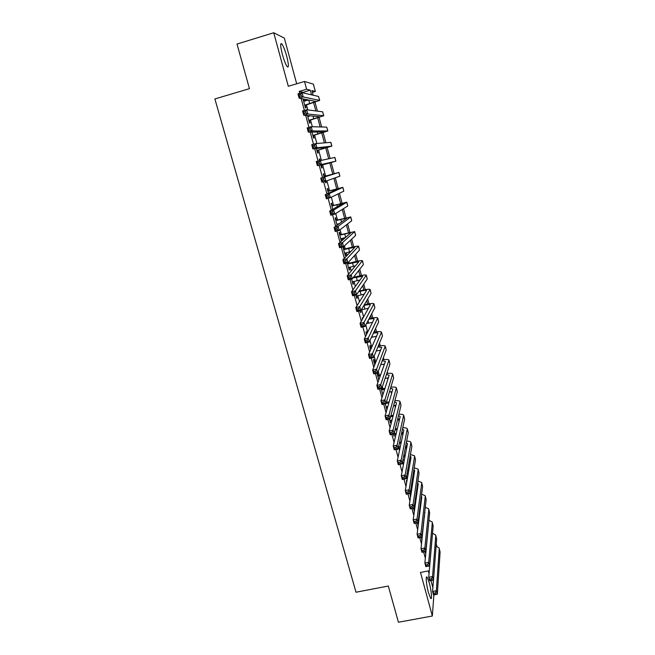 <?xml version="1.0" encoding="UTF-8"?>
<svg xmlns="http://www.w3.org/2000/svg" width="655" height="655" viewBox="0 0 655 655"><rect width="100%" height="100%" fill="white"/><g stroke="black" fill="none" stroke-linecap="round" stroke-linejoin="round"><path stroke-width="0.98" d="M429.287 582.917L427.142 577.243C425.439 574.746 426.274 584.825 428.46 592.644L430.597 598.277C432.316 600.741 431.424 590.573 429.287 582.917M286.71 56.24C284.99 50.14 283.369 46.022 281.838 43.885C280.135 42.624 280.324 46.153 282.387 54.463C284.114 60.579 285.736 64.673 287.242 66.753C288.937 67.981 288.765 64.477 286.71 56.24M436.263 544.018L436.901 546.401M432.857 587.65L430.949 580.6M429.058 573.592L428.337 570.931M296.69 83.791L284.344 38.105L273.741 32.75L288.298 86.28L304.526 81.466L313.385 84.143L315.35 91.479L311.919 90.595L313.156 95.204M312.394 92.347L315.35 91.479M273.741 32.75L237.004 44.065L249.457 88.646L214.889 98.954L356.009 592.218L388.317 586.029L398.428 622.25L432.341 616.011L433.88 594.92M425.177 551.674L425.783 553.925M421.296 537.272L421.992 539.876M417.382 522.788L418.185 525.744M413.452 508.214L414.345 511.53M409.997 493.461L410.488 497.235M406.829 481.613L406.468 480.295L406.608 482.858M402.94 467.203L402.71 468.407M397.495 449.076L397.667 449.715L397.822 449.002M393.442 434.068L394.056 436.328L393.974 433.954M389.373 418.979L390.429 422.884L390.315 420.404M385.279 403.799L386.777 409.359L386.663 406.87M381.153 388.521L382.864 394.859M377.501 373.039L377.198 373.866L378.827 379.892M374.472 361.658L373.825 359.251L373.481 360.078L374.758 364.835M370.746 347.862L370.1 345.439L369.739 346.225L370.673 349.688M366.931 333.714L366.35 331.553L365.981 332.29L366.563 334.459M362.813 318.445L362.583 317.601L362.199 318.281L362.428 319.132M360.176 310.765L360.684 312.656L360.709 310.634M355.902 294.93L356.877 298.541L357.278 297.927L356.746 295.929M351.604 279.005L353.045 284.352L353.471 283.787L352.914 281.724M347.273 262.974L349.197 270.089L349.631 269.573L349.058 267.445M343.384 246.73L342.991 247.099L345.324 255.745L345.774 255.278L345.185 253.084M340.248 234.777L339.56 232.247L339.085 232.623L341.386 241.146M336.342 220.293L335.655 217.747L335.163 218.074L337.104 225.263M332.412 205.727L331.725 203.173L331.209 203.443L332.789 209.289M328.458 191.08L327.77 188.509L327.238 188.73L328.45 193.217M324.487 176.359L323.791 173.772L323.251 173.935L324.094 177.047M325.248 181.337L325.65 182.819L326.182 182.622L325.797 181.189M320.18 160.385L319.796 158.952L319.239 159.059L319.632 160.532M320.803 164.855L321.646 167.991L322.194 167.852L321.499 165.256M316.39 148.513L317.626 153.082L318.191 153L317.487 150.388M311.952 132.073L313.581 138.09L314.163 138.066L313.45 135.438M307.49 115.526L309.512 123.009L310.11 123.042L309.397 120.405M303.224 92.928L303.052 92.298L299.229 91.405L299.744 93.329M301.153 98.528L304.362 110.4M305.697 115.362L308.947 127.365M310.216 132.089L313.499 144.231M314.711 148.71L318.027 160.983M319.173 165.232L322.506 177.562M323.644 181.779L326.919 193.905M328.106 198.301L331.307 210.149M332.543 214.725L335.671 226.302M336.957 231.043L340.01 242.35M341.337 247.262L344.317 258.299M345.693 263.384L348.599 274.158M350.016 279.407L352.857 289.919M354.322 295.331L357.09 305.582M358.596 311.158L361.298 321.155M362.845 326.894L365.482 336.637M367.07 342.532L369.641 352.03M371.27 358.072L373.776 367.324M375.446 373.522L377.878 382.536M379.597 388.882L381.963 397.651M383.724 404.151L386.024 412.683M387.817 419.331L390.061 427.625M391.895 434.412L394.073 442.477M395.947 449.412L398.068 457.239M399.976 464.321L402.031 471.927M403.979 479.149L405.977 486.526M407.959 493.878L409.899 501.034M411.921 508.534L413.796 515.469M415.851 523.099L417.669 529.813M419.765 537.575L421.525 544.076M423.654 551.977L425.357 558.265M418.152 521.552L418.725 521.437L418.34 520.086M414.926 507.412L414.435 505.603M411.111 493.256L410.513 491.037M407.279 479.026L406.558 476.382M403.423 464.723L402.588 461.644M399.542 450.329L398.649 447.021M395.636 435.853L395.039 433.626M391.715 421.296L391.412 420.158M386.614 402.358L386.466 401.818M382.954 388.775L382.373 386.638M379.27 375.127L378.262 371.369M375.577 361.396L374.12 356.009M371.762 347.248L369.96 340.559M367.701 332.175L365.768 325.011M363.615 317.02L361.666 309.79M359.505 301.775L357.859 295.651M355.37 286.44L354.027 281.445M351.211 271.014L350.179 267.158M349.115 263.22L348.755 261.894M347.035 255.499L346.307 252.789M345.25 248.892L344.44 245.871M342.827 239.886L342.409 238.346M341.37 234.482L340.092 229.758M337.464 219.99L335.728 213.538M333.542 205.424L331.332 197.22M329.588 190.777L326.902 180.805M325.617 176.048L322.628 164.945M321.335 160.139L318.625 150.069M316.848 143.494L314.588 135.118M312.337 126.743L310.535 120.078M307.793 109.884L306.458 104.956M305.369 100.886L304.927 99.257M302.995 98.88L305.418 107.854L306.032 107.936L305.32 105.283M304.223 101.222L303.625 99.003M308.325 116.418L308.096 115.583M337.587 224.911L337.374 224.125M341.853 240.737L341.288 238.641M344.129 249.178L343.466 246.706M347.993 263.506L347.813 262.835M378.172 375.38L377.542 373.031M383.167 393.909L382.995 393.254M381.857 389.029L381.685 388.399M410.619 495.688L410.022 493.452M414.132 508.706L413.976 508.108M425.93 552.452L425.791 551.928M429.303 570.751L420.494 572.445L432.341 616.011M299.229 91.405L306.606 89.227L304.526 81.466M315.071 102.352L317.421 111.137M319.132 117.532L321.662 126.98M323.177 132.621L325.879 142.724M327.197 147.629L330.071 158.387M331.193 162.555L334.173 173.69M335.278 177.824L338.127 188.468M339.421 193.282L342.066 203.165M343.531 208.642L345.979 217.787M347.625 223.92L349.876 232.32M351.694 239.108L353.741 246.779M355.731 254.206L357.597 261.157M359.759 269.221L361.429 275.46M363.754 284.155L365.236 289.682M367.725 298.999L369.019 303.83M371.68 313.761L372.793 317.896M375.61 328.433L376.535 331.889M379.523 343.032L380.26 345.815M383.404 357.54L383.969 359.652M387.269 371.974L387.662 373.424M391.117 386.327L391.33 387.121M409.596 459.237L410.685 459.417M421.312 499.11L421.46 499.65M424.825 512.218L425.013 512.914M428.403 525.564L428.55 526.112M311.518 94.828L310.273 90.169L306.606 89.227M428.165 529.969L428.018 529.412M424.596 516.648L424.342 515.706M421.001 503.261L420.649 501.926M417.399 489.801L416.932 488.065M413.772 476.267L413.199 474.138M410.12 462.659L409.44 460.121M406.452 448.978L405.666 446.039M402.768 435.223L402.014 432.423M399.059 421.394L398.396 418.922M395.333 407.492L394.76 405.339M391.584 393.508L391.101 391.69M387.817 379.45L387.416 377.968M384.026 365.318L383.715 364.164M380.219 351.105L379.998 350.294M378.86 346.028L378.631 345.177M376.388 336.817L376.265 336.351M375.127 332.118L374.676 330.439M371.385 318.142L370.705 315.62M367.611 304.084L366.71 300.71M363.828 289.952L362.69 285.719M360.013 275.739L358.645 270.638M356.189 261.46L354.584 255.475M352.333 247.091L350.49 240.221M348.46 232.648L346.38 224.878M344.571 218.123L342.246 209.453M340.657 203.525L338.086 193.929M336.719 188.836L333.903 178.316M332.765 174.074L329.776 162.948M328.63 158.674L325.781 148.038M324.389 142.855L321.761 133.047M320.123 126.939L317.724 117.974M315.833 110.932L313.655 102.81M303.052 92.298L310.273 90.169M319.247 159.099L319.796 158.952M325.633 182.778L326.182 182.622M345.234 255.417L345.774 255.278M349.09 269.713L349.631 269.573M352.93 283.926L353.471 283.787M356.746 298.066L357.278 297.927M360.537 312.124L361.077 311.993M386.54 408.483L387.064 408.36M390.175 421.951L390.699 421.836M393.794 435.354L394.318 435.239M304.698 105.193L315.956 101.451L299.114 98.135L297.959 93.853L302.037 92.65L318.526 96.441L319.656 100.33M303.674 101.378L308.554 99.953M300.784 94.214L299.155 94.697L299.613 96.416L301.251 95.933L300.784 94.214L302.037 92.65L303.191 96.932L319.681 100.42L304.772 105.447M301.251 95.933L303.191 96.932L299.114 98.135L299.613 96.416M299.155 94.697L297.959 93.853M308.792 120.364L320.058 116.77L303.724 115.174L302.569 110.924L306.646 109.737L322.637 111.817L323.75 115.673M307.776 116.582L310.445 115.804M305.41 111.325L303.773 111.8L304.239 113.503L305.869 113.028L305.41 111.325L306.646 109.737L307.793 113.995L323.767 115.739L308.849 120.561M305.869 113.028L307.793 113.995L303.724 115.174L304.239 113.503M303.773 111.8L302.569 110.924M312.869 135.454L324.135 132.007L308.3 132.105L307.162 127.881L311.223 126.71L326.714 127.111L327.819 130.926M309.995 128.323L308.366 128.798L308.824 130.484L310.454 130.018L309.995 128.323L311.223 126.71L312.361 130.943L327.836 130.975L312.902 135.593M310.454 130.018L312.361 130.943L308.3 132.105L308.824 130.484M308.366 128.798L307.162 127.881M316.914 150.462L328.188 147.154L312.853 148.931L311.723 144.73L315.776 143.584L330.865 142.348L331.872 146.098L316.938 150.544M314.564 145.222L312.934 145.68L313.393 147.367L315.014 146.908L314.564 145.222L315.776 143.584L316.905 147.784L331.88 146.122M315.014 146.908L316.905 147.784L312.853 148.931L313.393 147.367M312.934 145.68L311.723 144.73M320.942 165.387L332.216 162.211L317.38 165.649L316.25 161.482L334.893 157.429L335.892 161.179L320.95 165.412M319.091 162.006L317.47 162.465L317.921 164.135L319.542 163.684L319.091 162.006L320.295 160.352L321.425 164.52L335.9 161.187M319.542 163.684L321.425 164.52L317.38 165.649L317.921 164.135M317.47 162.465L316.25 161.482M323.947 176.531L335.221 173.452L320.753 178.127L338.897 172.437L323.947 176.506M323.595 178.692L324.79 177.006L325.912 181.157L321.875 182.27L320.753 178.127L321.982 179.143L322.432 180.805L324.045 180.354L323.595 178.692L321.982 179.143M324.045 180.354L325.912 181.157L339.896 176.17L338.897 172.437M321.875 182.27L322.432 180.805M327.942 191.309L339.216 188.37L325.224 194.666L329.252 193.569L342.876 187.355L327.918 191.227M328.073 195.272L329.252 193.569L330.366 197.687L326.337 198.784L325.224 194.666L326.46 195.714L326.91 197.368L328.523 196.926L328.073 195.272L326.46 195.714M328.523 196.926L330.366 197.687L343.801 191.145L342.884 187.379M326.337 198.784L326.91 197.368M331.905 206.006L343.179 203.197L329.67 211.106L333.698 210.026L346.839 202.19L331.872 205.875M332.527 211.753L333.698 210.026L334.795 214.119L330.783 215.2L329.67 211.106L330.914 212.187L331.356 213.825L332.969 213.391L332.527 211.753L330.914 212.187M332.969 213.391L334.795 214.119L347.764 205.989L346.847 202.231M330.783 215.2L331.356 213.825M336.834 224.264L339.437 223.576M335.851 220.629L347.125 217.951L334.091 227.441L338.103 226.376L350.777 216.936L335.794 220.432M336.948 228.128L338.103 226.376L339.2 230.445L335.196 231.51L334.091 227.441L335.335 228.554L335.778 230.183L337.39 229.758L336.948 228.128L335.335 228.554M337.39 229.758L339.2 230.445L351.702 220.751L350.793 217.002M335.196 231.51L335.778 230.183M340.747 238.78L345.529 237.528M339.773 235.161L351.055 232.615L338.488 243.676L342.491 242.628L354.691 231.608L339.708 234.916M341.337 244.405L342.491 242.628L343.58 246.681L339.577 247.721L338.488 243.676L339.74 244.823L340.174 246.444L341.779 246.026L341.337 244.405L339.74 244.823M341.779 246.026L343.58 246.681L355.624 235.44L354.707 231.69M339.577 247.721L340.174 246.444M344.645 253.223L350.761 251.643M343.67 249.62L354.953 247.205L342.852 259.814L346.847 258.782L358.58 246.198C357.728 245.936 354.552 246.501 349.049 247.901L343.588 249.318M345.709 260.584L346.847 258.782L347.928 262.802L343.94 263.834L342.852 259.814L344.104 260.993L344.546 262.606L346.143 262.197L345.709 260.584L344.104 260.993M346.143 262.197L347.928 262.802L359.521 250.038L358.613 246.305M343.94 263.834L344.546 262.606M348.517 267.584L355.534 265.815M347.551 263.998L358.842 261.713L347.191 275.853L351.178 274.838L362.452 260.715C361.585 260.354 358.4 260.87 352.898 262.246L347.461 263.646M350.048 276.656L351.178 274.838L352.251 278.834L348.272 279.849L347.191 275.853L348.452 277.065L348.886 278.67L350.482 278.26L350.048 276.656L348.452 277.065M350.482 278.26L352.251 278.834L363.394 264.563L362.485 260.829M348.272 279.849L348.886 278.67M352.374 281.863L360.021 279.996M352.988 277.9L362.682 276.312L351.506 291.794L355.477 290.795L366.301 275.141C365.408 274.707 362.223 275.165 356.738 276.508L353.405 277.36M354.363 292.638L355.477 290.795L356.549 294.775L352.578 295.765L351.506 291.794L352.767 293.039L353.201 294.627L354.797 294.226L354.363 292.638L352.767 293.039M354.797 294.226L356.549 294.775L367.242 278.997L366.341 275.28M352.578 295.765L353.201 294.627M356.205 296.068L364.336 294.144M358.653 291.663L360.152 291.295C363.803 290.411 365.932 290.14 366.538 290.484L355.788 307.645L359.759 306.655L370.132 289.494C369.224 288.97 366.03 289.379 360.545 290.705L359.055 291.074M358.653 308.521L359.759 306.655L360.823 310.609L356.86 311.592L355.788 307.645L357.065 308.914L357.491 310.495L359.079 310.102L358.653 308.521L357.065 308.914M359.079 310.102L360.823 310.609L371.082 293.366L370.173 289.649M356.86 311.592L357.491 310.495M361.249 309.889L368.511 308.259M363.877 305.476L363.959 305.451C367.611 304.591 369.739 304.354 370.353 304.755L360.053 323.39L364.008 322.424L373.94 303.764C373.014 303.167 369.813 303.511 364.344 304.812L364.254 304.837M362.919 324.307L364.008 322.424L365.064 326.346L361.11 327.312L360.053 323.39L361.331 324.692L361.756 326.264L363.337 325.879L362.919 324.307L361.331 324.692M363.337 325.879L365.064 326.346L374.889 307.645L373.989 303.936M361.11 327.312L361.756 326.264M366.522 323.578L372.597 322.317M368.765 319.304C371.86 318.649 373.661 318.535 374.152 318.952L364.286 339.044L368.233 338.095L377.73 317.962C376.92 317.315 374.054 317.536 369.133 318.608M367.152 339.994L368.233 338.095L369.289 341.992L365.343 342.95L364.286 339.044L365.572 340.379L365.989 341.943L367.578 341.558L367.152 339.994L365.572 340.379M367.578 341.558L369.289 341.992L378.68 321.851L377.779 318.15M365.343 342.95L365.989 341.943M371.491 337.276L376.609 336.318M373.415 333.141C376.019 332.674 377.526 332.65 377.927 333.067L368.495 354.609L372.433 353.667L381.497 332.077C380.776 331.405 378.205 331.504 373.768 332.388M371.36 355.591L372.433 353.667L373.481 357.548L369.543 358.481L368.495 354.609L369.78 355.968L370.206 357.524L371.786 357.147L371.36 355.591L369.78 355.968M371.786 357.147L373.481 357.548L382.454 335.982L381.554 332.29M369.543 358.481L370.206 357.524M370.394 348.656L371.221 348.452M371.573 347.666L370.214 347.993M377.886 346.97L381.701 347.379L372.679 370.075L376.609 369.15L385.246 346.118C384.591 345.422 382.25 345.431 378.23 346.143M376.224 350.957L380.555 350.253M375.552 371.09L376.609 369.15L377.648 373.006L373.718 373.931L372.679 370.075L373.972 371.467L374.39 373.006L375.97 372.638L375.552 371.09L373.972 371.467M375.97 372.638L377.648 373.006L386.204 350.032L385.304 346.348M373.718 373.931L374.39 373.006M374.128 362.502L375.855 362.092M376.183 361.257L373.94 361.781M382.209 360.766L385.443 361.363L376.838 385.451L380.76 384.542L388.972 360.086C388.366 359.366 386.229 359.292 382.545 359.865M380.776 364.614L384.452 364.131M379.712 386.507L380.76 384.542L381.799 388.374L377.878 389.283L376.838 385.451L378.14 386.868L378.549 388.407L380.121 388.038L379.712 386.507L378.14 386.868M380.121 388.038L381.799 388.374L389.93 364.008L389.037 360.332M377.878 389.283L378.549 388.407M377.845 376.265L380.326 375.692M380.637 374.807L377.64 375.503M386.417 374.529L389.16 375.266L380.973 400.737L384.886 399.837L392.681 373.98C392.116 373.235 390.134 373.096 386.745 373.546M385.173 378.254L388.3 377.935M383.846 401.818L384.886 399.837L385.918 403.652L382.004 404.544L380.973 400.737L382.692 403.709L384.256 403.349L383.846 401.818L382.274 402.178M384.256 403.349L385.918 403.652L393.639 377.91L392.746 374.234M382.004 404.544L382.692 403.709M382.463 393.377L383.404 393.164M381.546 389.962L384.665 389.242M384.968 388.317L381.325 389.152M390.536 388.251L392.861 389.103L385.083 415.925L388.988 415.049L396.365 387.793C395.833 387.04 393.999 386.835 390.863 387.179M389.455 391.862L392.116 391.682M387.956 417.047L388.988 415.049L390.012 418.832L386.106 419.716L385.083 415.925L386.802 418.922L388.366 418.57L387.956 417.047L386.393 417.399M388.366 418.57L390.012 418.832L397.331 391.731L396.439 388.071M386.106 419.716L386.802 418.922M386.139 406.984L387.785 406.608M385.983 403.415L388.906 402.751M389.185 401.777L386.278 402.44M394.58 401.924L396.545 402.858L389.168 431.031L393.065 430.163L400.033 401.54C399.525 400.77 397.814 400.508 394.891 400.754M393.63 405.429L395.89 405.355M392.042 432.185L393.065 430.163L394.081 433.929L390.183 434.797L389.168 431.031L390.888 434.036L392.451 433.692L392.042 432.185L390.478 432.529M392.451 433.692L394.081 433.929L400.999 405.486L400.107 401.826M390.183 434.797L390.888 434.036M389.79 420.518L392.05 420.011M390.568 416.76L393.049 416.203M393.319 415.18L390.847 415.737M398.551 415.548L400.205 416.547L393.229 446.047L397.118 445.195L403.677 415.204C403.193 414.427 401.589 414.116 398.862 414.279M397.724 418.954L399.632 418.963M396.103 447.234L397.118 445.195L398.134 448.937L394.244 449.788L393.229 446.047L394.957 449.076L396.512 448.732L396.103 447.234L394.547 447.57M396.512 448.732L398.134 448.937L404.651 419.167L403.758 415.516M394.244 449.788L394.957 449.076M394.105 433.831L396.226 433.364M395.022 430.065L397.118 429.598M397.372 428.534L395.284 429M402.465 429.131L403.848 430.155L397.266 460.973L401.147 460.137L407.304 428.804C406.837 428.01 405.322 427.658 402.768 427.748M401.744 432.431L403.349 432.496M400.148 462.193L401.147 460.137L402.154 463.855L398.273 464.69L397.266 460.973L398.993 464.018L400.549 463.683L400.148 462.193L398.592 462.528M400.549 463.683L402.154 463.855L408.278 432.767L407.394 429.123M398.273 464.69L398.993 464.018M398.543 447.046L400.328 446.653M399.362 443.329L401.122 442.944M401.359 441.83L399.599 442.215M406.329 442.649L407.476 443.697L401.286 475.808L405.158 474.99L410.914 442.33C410.456 441.519 409.031 441.134 406.624 441.159M405.699 445.858L407.033 445.973M404.16 477.061L405.158 474.99L406.157 478.682L402.285 479.509L401.286 475.808L403.005 478.87L404.561 478.543L404.16 477.061L402.612 477.389M404.561 478.543L406.157 478.682L411.889 446.301L411.004 442.665M402.285 479.509L403.005 478.87M402.874 460.211L404.348 459.892M403.595 456.535L405.06 456.224M405.281 455.069L403.824 455.381M410.153 456.126L411.078 457.165L405.273 490.562L409.138 489.752L414.59 456.404L414.509 455.782L410.439 454.513M408.155 491.839L409.138 489.752L410.128 493.428L406.264 494.238L405.273 490.562L407.001 493.641L408.548 493.313L408.155 491.839L406.599 492.167M408.548 493.313L410.128 493.428L415.483 459.761L414.599 456.134M406.264 494.238L407.001 493.641M407.099 473.336L408.311 473.074M407.746 469.692L408.941 469.455M409.146 468.251L407.959 468.497M413.927 469.545L414.664 470.56L409.236 505.226L413.1 504.432L418.168 469.815L418.078 469.16L414.206 467.793M413.452 472.558L414.328 472.705M412.118 506.536L413.1 504.432L414.083 508.083L410.226 508.878L409.236 505.226L410.972 508.321L412.519 508.002L412.118 506.536L410.579 506.855M412.519 508.002L414.083 508.083L419.053 473.156L418.177 469.529M410.226 508.878L410.972 508.321M411.25 486.403L412.216 486.198M411.823 482.8L412.773 482.629M417.669 482.923L418.226 483.889L413.182 519.808L417.03 519.022L421.722 483.153L421.632 482.473L417.939 481.024M417.251 485.83L417.931 485.977M416.064 521.151L417.03 519.022L418.013 522.657L414.165 523.443L413.182 519.808L414.918 522.919L416.457 522.608L416.064 521.151L414.525 521.462M416.457 522.608L418.013 522.657L422.614 486.468L421.73 482.858M412.969 481.376L412.02 481.556M414.165 523.443L414.918 522.919M415.319 499.413L416.072 499.257M410.734 495.663L410.104 495.794M415.827 495.86L416.564 495.745M421.37 496.253L421.771 497.145L417.104 534.3L420.944 533.53L425.267 496.416L425.16 495.712L421.632 494.181M421.018 499.036L421.517 499.175M419.986 535.675L420.944 533.53L421.918 537.149L418.078 537.911L417.104 534.3L418.84 537.436L420.379 537.125L419.986 535.675L418.447 535.986M420.379 537.125L421.918 537.149L426.143 499.724L425.267 496.113M416.744 494.443L416.007 494.566M418.078 537.911L418.84 537.436M419.323 512.374L419.871 512.259M413.944 510.04L414.574 509.909M414.762 508.575L413.616 508.812M419.765 508.869L420.305 508.804M425.038 509.541L421.001 548.718L424.841 547.957L428.788 509.615L428.673 508.886L425.292 507.281M423.891 550.118L424.841 547.957L425.807 551.551L421.976 552.304L421.001 548.718L422.745 551.862L424.276 551.559L423.891 550.118L422.352 550.421M424.276 551.559L425.807 551.551L429.664 512.898L428.788 509.295M420.477 507.445L419.937 507.527M421.976 552.304L422.745 551.862M417.448 523.034L418.545 522.813M428.673 522.813L424.882 563.046L428.706 562.301L432.292 522.739L432.169 521.986L428.927 520.316M427.764 564.479L428.706 562.301L429.672 565.871L425.848 566.616L424.882 563.046L426.618 566.207L428.149 565.912L427.764 564.479L426.233 564.774M428.149 565.912L429.672 565.871L433.16 526.014L432.284 522.42M425.848 566.616L426.618 566.207M432.275 536.126L428.73 577.292L432.554 576.556L435.772 535.798L435.649 535.02L432.521 533.293M431.62 578.758L432.554 576.556L433.512 580.109L429.696 580.838L428.73 577.292L430.474 580.469L432.005 580.174L431.62 578.758L430.089 579.045M432.005 580.174L433.512 580.109L436.639 539.057L435.772 535.462M429.696 580.838L430.474 580.469M425.275 552.026L425.987 551.887M435.452 592.947L433.929 593.233L434.306 594.65L435.837 594.363L435.452 592.947L436.377 590.736L437.327 594.265L433.52 594.986L432.57 591.457L436.377 590.736L439.243 548.792L439.112 547.989L436.099 546.204M433.43 580.125L432.57 591.457L433.929 593.233M435.837 594.363L437.327 594.265L440.103 552.026L439.235 548.448M433.52 594.986L434.306 594.65M308.726 99.986L309.725 103.719M318.526 96.441L319.558 100.297M313.041 116.058L313.81 118.915M322.637 111.817L323.652 115.648M317.339 132.023L317.872 134.029M326.714 127.111L327.729 130.918M321.605 147.899L321.916 149.053M330.767 142.315L331.782 146.106M334.803 157.437L335.81 161.204M338.815 172.47L339.814 176.211M332.912 189.95L333.215 191.08M342.811 187.42L343.801 191.145M336.866 204.671L337.39 206.612M346.773 202.289L347.764 205.989M340.796 219.302L341.542 222.053M350.72 217.075L351.702 220.751M344.71 233.86L345.668 237.405M354.642 231.772L355.624 235.44M348.607 248.335L349.573 251.946M358.547 246.395L359.521 250.038M352.472 262.729L353.438 266.323M362.428 260.936L363.394 264.563M356.328 277.049L357.286 280.618M366.284 275.395L367.242 278.997M360.152 291.295L361.11 294.84M370.124 289.78L371.082 293.366M363.959 305.451L364.909 308.98M373.94 304.084L374.889 307.645M368.053 320.672L368.691 323.054M377.738 318.305L378.68 321.851M372.138 335.884L372.449 337.047M381.513 332.453L382.454 335.982M385.263 346.528L386.204 350.032M388.996 360.52L389.93 364.008M392.713 374.439L393.639 377.91M396.406 388.284L397.331 391.731M400.082 402.055L400.999 405.486M403.742 415.753L404.651 419.167M407.377 429.377L408.278 432.767M410.988 442.927L411.889 446.301M404.52 456.339L404.823 457.444M414.59 456.404L415.483 459.761M408.098 469.619L408.589 471.469M418.168 469.815L419.053 473.156M411.749 483.226L412.339 485.412M421.722 483.153L422.614 486.468M415.589 497.505L416.064 499.257M425.267 496.416L426.143 499.724M419.405 511.694L419.577 512.316M428.788 509.615L429.664 512.898M432.292 522.739L433.16 526.014M435.772 535.798L436.639 539.057M439.243 548.792L440.103 552.026M427.142 577.243L426.356 577.391M281.838 43.885L280.708 44.237"/></g></svg>

